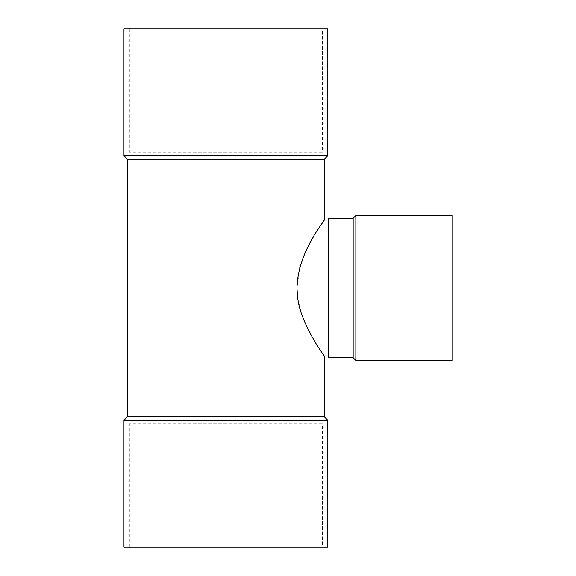 <?xml version="1.0" encoding="UTF-8"?>
<svg xmlns="http://www.w3.org/2000/svg" width="576" height="576" viewBox="0 0 576 576"><rect width="100%" height="100%" fill="white"/><g stroke="black" fill="none" stroke-linecap="round" stroke-linejoin="round"><path stroke-width="0.43" stroke-dasharray="2.88 2.16" d="M452.009 215.604L452.009 360.396M452.009 220.075L452.009 355.925L452.009 220.075L355.838 220.075L355.838 355.925L355.838 220.075M355.838 215.604L355.838 360.396M353.16 357.718L353.16 218.282M127.562 416.707L324.202 416.707M324.202 159.293L127.562 159.293M316.469 231.84L311.22 240.768M309.01 244.894L303.005 258.055M299.794 267.732L296.957 288.007M297.562 297.259L301.169 312.818M303.948 320.278L306.835 326.75M311.551 335.83L320.544 350.518M322.222 353.03L323.215 354.492M328.666 288L328.666 220.075L328.666 288M328.666 218.282L328.666 357.718M327.773 28.8L123.991 28.8M225.878 28.8L322.409 28.8L225.878 28.8M327.773 155.722L123.991 155.722M322.409 152.143L129.355 152.143L322.409 152.143L322.409 28.8M322.409 423.857L129.355 423.857L322.409 423.857L322.409 547.2L129.355 547.2L322.409 547.2M327.773 420.278L123.991 420.278M327.773 547.2L123.991 547.2M129.355 28.8L129.355 152.143M129.355 547.2L129.355 423.857M452.009 355.925L355.838 355.925"/><path stroke-width="0.86" d="M355.838 360.396L452.009 360.396L452.009 215.604L355.838 215.604L355.838 360.396L353.16 357.718L353.16 218.282L355.838 215.604M323.215 354.492L324.202 355.925L324.202 416.707L127.562 416.707L123.991 420.278L327.773 420.278L327.773 547.2L123.991 547.2L123.991 420.278M127.562 416.707L127.562 159.293L324.202 159.293L324.202 220.075L323.201 221.53M328.666 355.925L324.202 355.925C324.612 355.86 310.284 338.155 301.536 313.92C298.627 305.827 297.101 297.187 296.957 288C298.001 250.366 325.426 220.435 324.202 220.075L328.666 220.075M323.136 221.616L316.469 231.84M311.22 240.768L309.01 244.894M303.005 258.055L299.794 267.732M296.957 288.007L297.562 297.259M301.169 312.818L303.948 320.278M306.835 326.75L311.551 335.83M320.544 350.518L322.222 353.03M353.16 357.718L328.666 357.718L328.666 218.282L353.16 218.282M123.991 28.8L327.773 28.8L327.773 155.722L123.991 155.722L123.991 28.8M324.202 416.707L327.773 420.278M324.202 159.293L327.773 155.722M127.562 159.293L123.991 155.722"/></g></svg>
